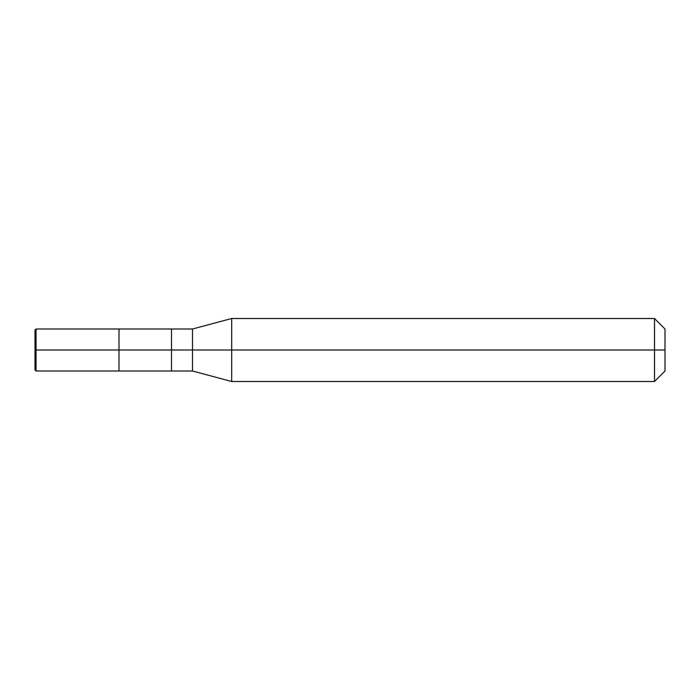 <?xml version="1.0" encoding="UTF-8"?>
<svg xmlns="http://www.w3.org/2000/svg" width="700" height="700" viewBox="0 0 700 700"><rect width="100%" height="100%" fill="white"/><g stroke="black" fill="none" stroke-linecap="round" stroke-linejoin="round"><path stroke-width="1.05" d="M119 350L119 371L119 329L119 350L36.05 350L36.05 329L36.05 350L35 350L35 330.05L35 369.95L35 350L35 369.95L35 350L36.05 350L36.05 329L36.05 371L36.05 350L36.05 371L36.05 350L119 350L119 371L119 329L119 371L119 350L171.5 350L171.5 329L171.5 350L119 350M665 350L665 371L665 329L665 350L654.5 350L654.5 318.5L654.5 350L231.682 350L231.682 318.5L231.682 350L192.5 350L192.5 329L192.5 350L171.5 350L171.5 329L171.5 371L171.5 350L171.5 371L171.5 350L192.5 350L192.5 329L192.5 371L192.5 350L192.5 371L192.5 350L231.682 350L231.682 318.5L231.682 381.5L231.682 350L231.682 381.5L231.682 350L654.5 350L654.5 318.5L654.5 381.5L654.5 350L654.5 381.5L654.5 350L665 350L665 371L665 350M35 330.05L36.05 329L192.5 329L231.682 318.5L654.5 318.5L665 329M35 369.95L36.05 371L192.5 371L231.682 381.5L654.5 381.5L665 371"/></g></svg>
